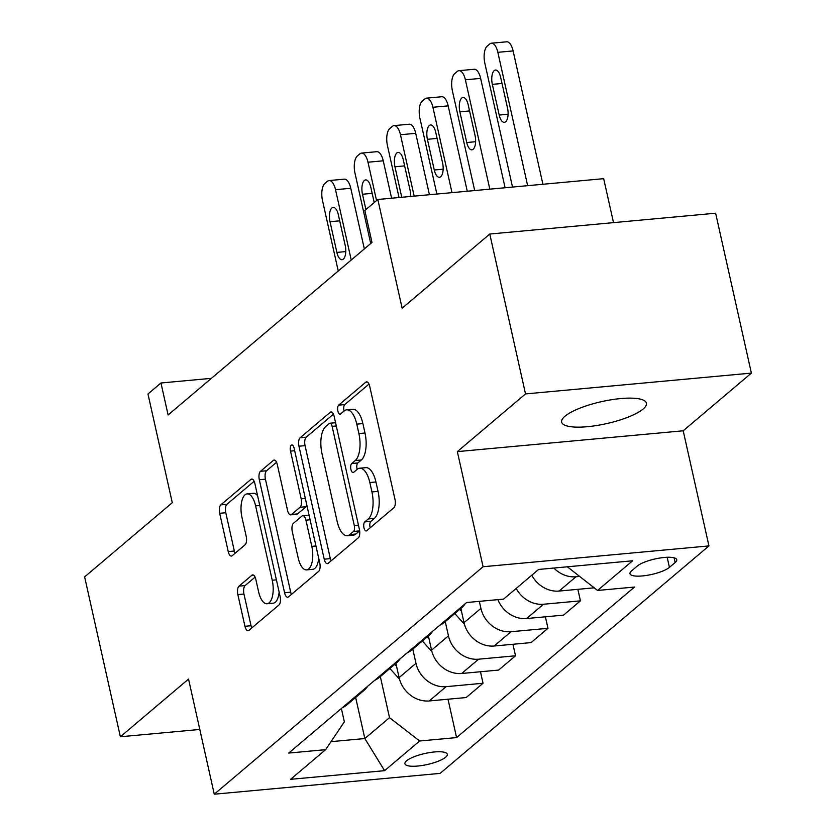 <?xml version="1.0" encoding="UTF-8"?>
<svg xmlns="http://www.w3.org/2000/svg" width="836" height="836" viewBox="0 0 836 836"><rect width="100%" height="100%" fill="white"/><g stroke="black" fill="none" stroke-linecap="round" stroke-linejoin="round"><path stroke-width="1.25" d="M363.963 527.809A4.661 1.996 -95.3 0 0 366.178 530.944A4.661 1.996 -95.3 0 0 366.732 530.693L393.819 507.776A6.657 2.853 -95.3 0 0 394.968 499.343L369.711 386.336A6.657 2.853 -95.3 0 0 366.544 381.864A6.657 2.853 -95.3 0 0 365.75 382.219L338.664 405.136A4.661 1.996 -95.3 0 0 337.869 411.04A4.661 1.996 -95.3 0 0 340.074 414.175A4.661 1.996 -95.3 0 0 340.628 413.925L344.139 410.967A21.318 9.144 -95.3 0 1 346.668 409.828A21.318 9.144 -95.3 0 1 356.784 424.145L358.895 433.56A21.318 9.144 -95.3 0 1 355.227 460.552L351.716 463.52A4.661 1.996 -95.3 0 0 350.911 469.424A4.661 1.996 -95.3 0 0 353.126 472.559A4.661 1.996 -95.3 0 0 353.68 472.309L357.191 469.341A21.318 9.144 -95.3 0 1 359.72 468.212A21.318 9.144 -95.3 0 1 369.836 482.529L371.936 491.944A21.318 9.144 -95.3 0 1 368.268 518.937L364.768 521.904A4.661 1.996 -95.3 0 0 363.963 527.809M359.72 468.212L365.823 467.648A21.318 9.144 -95.3 0 1 375.939 481.964L378.05 491.38A21.318 9.144 -95.3 0 1 374.382 518.372L370.87 521.34A4.661 1.996 -95.3 0 0 370.066 527.244A4.661 1.996 -95.3 0 0 370.202 527.756M368.979 384.1L344.777 404.582A4.661 1.996 -95.3 0 0 343.972 410.486A4.661 1.996 -95.3 0 0 344.098 410.998M346.668 409.828L352.771 409.264A21.318 9.144 -95.3 0 1 362.887 423.591L364.998 433.006A21.318 9.144 -95.3 0 1 361.33 459.999L357.818 462.956A4.661 1.996 -95.3 0 0 357.024 468.86A4.661 1.996 -95.3 0 0 357.15 469.372M643.103 409.034A43.43 11.276 167.4 0 0 646.427 403.161A43.43 11.276 167.4 0 0 611.315 399.765A43.43 11.276 167.4 0 0 564.969 416.234A43.43 11.276 167.4 0 0 561.656 422.107A43.43 11.276 167.4 0 0 596.768 425.503A43.43 11.276 167.4 0 0 643.103 409.034M445.64 757.207A21.715 5.633 167.4 0 0 447.302 754.271A21.715 5.633 167.4 0 0 429.746 752.567A21.715 5.633 167.4 0 0 406.578 760.802A21.715 5.633 167.4 0 0 404.917 763.738A21.715 5.633 167.4 0 0 422.473 765.442A21.715 5.633 167.4 0 0 445.64 757.207M239.002 586.151A6.657 2.853 -95.3 0 0 237.852 594.584L244.938 626.289A6.657 2.853 -95.3 0 0 248.093 630.762A6.657 2.853 -95.3 0 0 248.888 630.407L278.973 604.961A6.657 2.853 -95.3 0 0 280.123 596.517L254.865 483.521A6.657 2.853 -95.3 0 0 251.699 479.049A6.657 2.853 -95.3 0 0 250.904 479.404L220.829 504.86A6.657 2.853 -95.3 0 0 219.68 513.294L228.238 551.582A6.657 2.853 -95.3 0 0 231.405 556.065A6.657 2.853 -95.3 0 0 232.189 555.71L245.063 544.811A6.657 2.853 -95.3 0 0 246.212 536.378L241.97 517.39A17.817 7.639 -95.3 0 1 247.153 493.877A17.817 7.639 -95.3 0 1 255.607 505.843L272.233 580.236A17.817 7.639 -95.3 0 1 267.05 603.749A17.817 7.639 -95.3 0 1 258.596 591.783L255.826 579.379A6.657 2.853 -95.3 0 0 252.66 574.907A6.657 2.853 -95.3 0 0 251.876 575.262L239.002 586.151L245.105 585.587A6.657 2.853 -95.3 0 0 243.955 594.03L251.04 625.725A6.657 2.853 -95.3 0 0 251.772 627.972M525.52 393.923L457.344 451.618L683.2 430.791L751.376 373.107L525.52 393.923L489.781 234.038L402.126 308.212L377.83 199.48L364.841 210.473L371.989 242.45L168.109 414.969L160.961 382.992L147.972 393.986L172.279 502.708L84.624 576.882L120.363 736.767L199.794 729.452M457.344 451.618L483.083 566.735L214.267 794.2L188.539 679.083L120.363 736.767M324.222 559.2A6.657 2.853 -95.3 0 0 327.378 563.673A6.657 2.853 -95.3 0 0 328.172 563.318L358.257 537.861A6.657 2.853 -95.3 0 0 359.407 529.428L334.149 416.432A6.657 2.853 -95.3 0 0 330.983 411.96A6.657 2.853 -95.3 0 0 330.189 412.315L300.114 437.771A6.657 2.853 -95.3 0 0 298.964 446.205L324.222 559.2L330.325 558.636A6.657 2.853 -95.3 0 0 331.056 560.883M318.61 571.406L288.535 596.862A6.657 2.853 -95.3 0 1 287.741 597.217A6.657 2.853 -95.3 0 1 284.574 592.745L259.317 479.749A6.657 2.853 -95.3 0 1 260.466 471.316L273.341 460.417A6.657 2.853 -95.3 0 1 274.135 460.061A6.657 2.853 -95.3 0 1 277.291 464.544L287.542 510.368A6.657 2.853 -95.3 0 0 290.698 514.84A6.657 2.853 -95.3 0 0 291.492 514.485L300.03 507.264A6.657 2.853 -95.3 0 0 301.179 498.82L290.51 451.116A4.661 1.996 -95.3 0 1 291.868 444.961A4.661 1.996 -95.3 0 1 294.084 448.096L319.76 562.973A6.657 2.853 -95.3 0 1 318.61 571.406M489.781 234.038L715.637 213.211L751.376 373.107M637.293 566.035L631.588 570.863A21.036 5.465 167.4 0 0 629.978 573.705A21.036 5.465 167.4 0 0 646.98 575.356A21.036 5.465 167.4 0 0 669.427 567.372L675.143 562.544A21.036 5.465 167.4 0 0 676.752 559.702A21.036 5.465 167.4 0 0 659.74 558.051A21.036 5.465 167.4 0 0 637.293 566.035M483.083 566.735L708.938 545.918L440.123 773.384L214.267 794.2M448.002 699.22L456.581 737.592L634.493 587.05L597.562 590.456L632.622 560.778L538.614 569.452L503.554 599.119L466.624 602.526L288.713 753.069L325.643 749.662L344.348 721.834L341.37 708.51M456.581 737.592L419.651 740.999L384.591 770.667L290.583 779.33L325.643 749.662M613.509 222.627L603.676 178.664L377.83 199.48M683.2 430.791L708.938 545.918M211.393 378.342L160.961 382.992M597.562 590.456L567.351 566.798M355.655 697.464L364.841 738.543L389.513 717.664L380.328 676.585M480.47 671.747L483.041 683.263L466.164 697.548L429.234 700.944A27.149 23.481 -130.2 0 1 399.096 677.62L395.919 663.397M483.041 683.263L446.11 686.659A27.149 23.481 -130.2 0 1 415.973 663.335L412.796 649.112M512.928 644.274L515.509 655.79L498.622 670.075L461.691 673.482A27.149 23.481 -130.2 0 1 431.564 650.147L428.377 635.924M515.509 655.79L478.579 659.196A27.149 23.481 -130.2 0 1 448.441 635.862L445.264 621.639M545.396 616.801L547.967 628.317L531.09 642.602L494.16 646.009A27.149 23.481 -130.2 0 1 464.022 622.674L460.845 608.451M547.967 628.317L511.036 631.723A27.149 23.481 -130.2 0 1 480.909 608.389L479.331 601.356M331.025 741.657L364.841 738.543L384.591 770.667M579.473 576.453L575.973 576.777A27.149 23.481 -130.2 0 1 553.85 568.041M577.864 589.328L580.435 600.844L543.505 604.25A27.149 23.481 -130.2 0 1 516.178 588.429M497.869 599.642A27.149 23.481 -130.2 0 0 526.628 618.535L563.558 615.129L580.435 600.844M594.166 587.823L559.085 591.062A27.149 23.481 -130.2 0 1 531.769 575.252M465.109 603.801A27.149 23.481 -130.2 0 1 461.315 608.054A27.149 23.481 -130.2 0 1 456.498 611.085M461.315 608.054L444.438 622.339A27.149 23.481 -130.2 0 1 439.621 625.38M432.64 631.274A27.149 23.481 -130.2 0 1 428.858 635.527A27.149 23.481 -130.2 0 1 424.03 638.558M428.858 635.527L411.97 649.812A27.149 23.481 -130.2 0 1 407.153 652.843M400.183 658.747A27.149 23.481 -130.2 0 1 396.389 663A27.149 23.481 -130.2 0 1 391.572 666.031M396.389 663L379.502 677.285A27.149 23.481 -130.2 0 1 374.685 680.316M367.715 686.22A27.149 23.481 -130.2 0 1 363.921 690.463A27.149 23.481 -130.2 0 1 359.104 693.504M363.921 690.463L347.045 704.758A27.149 23.481 -130.2 0 1 342.227 707.789M389.513 717.664L419.651 740.999M333.407 414.196L306.216 437.207A6.657 2.853 -95.3 0 0 305.067 445.64L330.325 558.636M353.492 531.456A4.661 1.996 -95.3 0 0 354.286 525.541L332.122 426.36A4.661 1.996 -95.3 0 0 329.906 423.225A4.661 1.996 -95.3 0 0 329.353 423.476L325.653 426.6A21.318 9.144 -95.3 0 0 321.985 453.593L337.138 521.392A21.318 9.144 -95.3 0 0 347.253 535.719A21.318 9.144 -95.3 0 0 349.793 534.58L353.492 531.456L359.595 530.891A4.661 1.996 -95.3 0 0 359.647 530.839M347.253 535.719L353.356 535.155A21.318 9.144 -95.3 0 0 355.896 534.016L349.793 534.58M359.595 530.891L355.896 534.016M276.559 462.298L266.569 470.752A6.657 2.853 -95.3 0 0 265.43 479.185L290.688 592.181A6.657 2.853 -95.3 0 0 291.419 594.427M290.698 514.84L296.801 514.276A6.657 2.853 -95.3 0 0 297.595 513.921L306.133 506.7A6.657 2.853 -95.3 0 0 306.927 505.571M298.17 557.915A17.817 7.639 -95.3 0 0 306.624 569.891A17.817 7.639 -95.3 0 0 311.807 546.378L305.945 520.17A6.657 2.853 -95.3 0 0 302.789 515.697A6.657 2.853 -95.3 0 0 301.995 516.052L293.457 523.273A6.657 2.853 -95.3 0 0 292.307 531.706L298.17 557.915M306.624 569.891L312.727 569.326A17.817 7.639 -95.3 0 0 318.704 558.239M309.069 515.122A6.657 2.853 -95.3 0 0 308.892 515.133L302.789 515.697M255.095 577.133L245.105 585.587M267.05 603.749L273.153 603.184A17.817 7.639 -95.3 0 0 279.13 592.097M257.582 495.685A17.817 7.639 -95.3 0 0 253.256 493.313L247.153 493.877M254.123 481.285L226.932 504.296A6.657 2.853 -95.3 0 0 225.783 512.729L234.341 551.028A6.657 2.853 -95.3 0 0 235.073 553.265M542.909 184.265L513.105 50.923A13.575 5.821 84.7 0 0 506.668 41.8L491.401 43.211A13.575 5.821 -95.3 0 0 489.791 43.932L487.189 46.126A13.575 5.821 -95.3 0 0 484.859 63.317L512.52 187.065M491.401 43.211A13.575 5.821 -95.3 0 1 497.848 52.323L527.652 185.676M492.341 84.363L499.207 115.054A10.858 4.661 -95.3 0 0 504.359 122.359A10.858 4.661 -95.3 0 0 507.515 108.022L500.649 77.33A10.858 4.661 -95.3 0 0 495.497 70.036A10.858 4.661 -95.3 0 0 492.341 84.363L502.028 83.464M505.09 187.755L480.637 78.396A13.575 5.821 84.7 0 0 474.2 69.273L458.943 70.673A13.575 5.821 -95.3 0 0 457.323 71.405L454.732 73.599A13.575 5.821 -95.3 0 0 452.391 90.79L474.691 190.556M458.943 70.673A13.575 5.821 -95.3 0 1 465.38 79.796L489.823 189.155M459.873 111.836L466.739 142.528A10.858 4.661 -95.3 0 0 471.891 149.822A10.858 4.661 -95.3 0 0 475.047 135.495L468.191 104.803A10.858 4.661 -95.3 0 0 463.039 97.509A10.858 4.661 -95.3 0 0 459.873 111.836L469.56 110.937M467.261 191.235L448.18 105.858A13.575 5.821 84.7 0 0 441.732 96.746L426.475 98.146A13.575 5.821 -95.3 0 0 424.866 98.878L422.264 101.072A13.575 5.821 -95.3 0 0 419.933 118.263L436.873 194.046M426.475 98.146A13.575 5.821 -95.3 0 1 432.912 107.269L451.994 192.646M427.415 139.309L434.271 170.001A10.858 4.661 -95.3 0 0 439.422 177.295A10.858 4.661 -95.3 0 0 442.589 162.968L435.723 132.276A10.858 4.661 -95.3 0 0 430.571 124.972A10.858 4.661 -95.3 0 0 427.415 139.309L437.092 138.41M429.432 194.725L415.711 133.332A13.575 5.821 84.7 0 0 409.274 124.219L394.007 125.619A13.575 5.821 -95.3 0 0 392.397 126.34L389.795 128.545A13.575 5.821 -95.3 0 0 387.465 145.725L399.044 197.526M394.007 125.619A13.575 5.821 -95.3 0 1 400.454 134.742L414.175 196.136M464.408 624.189L454.815 613.551M459.748 609.381L461.482 611.304M410.695 196.45A10.858 4.661 -95.3 0 0 410.121 190.441L403.255 159.739A10.858 4.661 -95.3 0 0 398.103 152.445A10.858 4.661 -95.3 0 0 394.947 166.772L401.761 197.275M391.603 198.216L383.243 160.805A13.575 5.821 84.7 0 0 376.806 151.682L361.549 153.093A13.575 5.821 -95.3 0 0 359.929 153.814L357.338 156.018A13.575 5.821 -95.3 0 0 354.997 173.198L370.714 243.527M361.549 153.093A13.575 5.821 -95.3 0 1 367.986 162.215L376.555 200.556M431.94 651.662L422.347 641.024M427.28 636.854L429.014 638.777M374.214 202.542L370.797 187.212A10.858 4.661 -95.3 0 0 365.645 179.918A10.858 4.661 -95.3 0 0 362.479 194.245L365.907 209.575M364.339 248.929L350.775 188.278A13.575 5.821 84.7 0 0 344.338 179.155L329.081 180.566A13.575 5.821 -95.3 0 0 327.461 181.287L324.87 183.481A13.575 5.821 -95.3 0 0 322.529 200.671L338.256 271M329.081 180.566A13.575 5.821 -95.3 0 1 335.518 189.688L351.235 260.006M399.483 679.135L389.889 668.497M394.822 664.327L396.557 666.24M330.021 221.718L336.877 252.42A10.858 4.661 -95.3 0 0 342.029 259.714A10.858 4.661 -95.3 0 0 345.195 245.387L338.329 214.685A10.858 4.661 -95.3 0 0 333.177 207.391A10.858 4.661 -95.3 0 0 330.021 221.718L339.698 220.829M399.096 677.62L415.973 663.335M431.564 650.147L448.441 635.862M464.022 622.674L480.909 608.389M559.085 591.062L575.973 576.777M526.628 618.535L543.505 604.25M494.16 646.009L511.036 631.723M461.691 673.482L478.579 659.196M429.234 700.944L446.11 686.659M674.088 557.811L675.143 562.544M667.17 557.278L669.427 567.372M374.382 518.372L368.268 518.937M378.05 491.38L371.936 491.944M375.939 481.964L369.836 482.529M357.818 462.956L351.716 463.52M361.33 459.999L355.227 460.552M364.998 433.006L358.895 433.56M362.887 423.591L356.784 424.145M344.777 404.582L338.664 405.136M367.391 382.073L365.75 382.219M370.87 521.34L364.768 521.904M305.067 445.64L298.964 446.205M306.216 437.207L300.114 437.771M331.829 412.158L330.189 412.315M358.445 525.165L354.286 525.541M336.281 425.973L332.122 426.36M290.688 592.181L284.574 592.745M265.43 479.185L259.317 479.749M266.569 470.752L260.466 471.316M274.981 460.27L273.341 460.417M297.595 513.921L291.492 514.485M306.133 506.7L300.03 507.264M305.339 498.444L301.179 498.82M294.669 450.729L290.51 451.116M315.966 545.992L311.807 546.378M310.104 519.783L305.945 520.17M253.507 575.105L251.876 575.262M276.392 579.85L272.233 580.236M259.766 505.466L255.607 505.843M234.341 551.028L228.238 551.582M225.783 512.729L219.68 513.294M226.932 504.296L220.829 504.86M252.545 479.247L250.904 479.404M251.04 625.725L244.938 626.289M243.955 594.03L237.852 594.584M497.848 52.323L513.105 50.923M508.089 114.239L499.207 115.054M465.38 79.796L480.637 78.396M475.621 141.712L466.739 142.528M432.912 107.269L448.18 105.858M443.164 169.185L434.271 170.001M400.454 134.742L415.711 133.332M404.634 165.883L394.947 166.772M367.986 162.215L383.243 160.805M372.166 193.356L362.479 194.245M335.518 189.688L350.775 188.278M345.759 251.594L336.877 252.42M335.55 422.702L329.906 423.225"/></g></svg>
